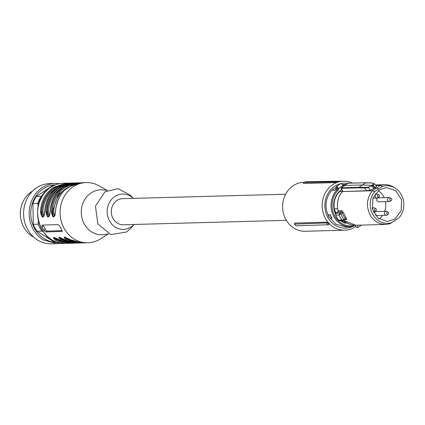 <?xml version="1.0" encoding="UTF-8"?>
<svg xmlns="http://www.w3.org/2000/svg" width="425" height="425" viewBox="0 0 425 425"><rect width="100%" height="100%" fill="white"/><g stroke="black" fill="none" stroke-linecap="round" stroke-linejoin="round"><path stroke-width="0.64" d="M57.168 242.245A28.73 25.691 -91.6 0 1 44.051 238.6A28.73 25.691 -91.6 0 1 31.466 206.656A28.73 25.691 -91.6 0 1 55.601 184.806M55.383 241.602A28.114 25.139 -91.6 0 1 53.359 241.4L37.012 231.216A28.114 25.139 -91.6 0 1 33.299 224.32L32.927 203.453A28.114 25.139 -91.6 0 1 36.391 196.446L52.365 185.762A28.114 25.139 -91.6 0 1 53.858 185.544M32.592 191.08A25.702 22.982 88.4 0 0 23.2 201.344A25.702 22.982 88.4 0 0 32.236 236.316A25.702 22.982 88.4 0 0 33.851 237.23M55.271 183.425L49.698 183.579A30.122 26.934 88.4 0 0 24.331 206.449A30.122 26.934 88.4 0 0 37.522 239.976A30.122 26.934 88.4 0 0 51.34 243.796L56.913 243.642L43.09 239.822A30.122 26.934 -91.6 0 1 29.904 206.295A30.122 26.934 -91.6 0 1 55.271 183.425A30.122 26.934 -91.6 0 1 59.489 183.68M61.11 243.158L56.913 243.642M43.228 231.832L41.889 231.083L37.012 231.216M41.889 231.083A28.114 25.139 -91.6 0 1 38.17 224.188L33.299 224.32M54.804 241.363L53.359 241.4M53.476 185.73L52.365 185.762M38.101 206.3L37.798 203.32L32.927 203.453M37.798 203.32A28.114 25.139 -91.6 0 1 41.268 196.313L36.391 196.446M41.268 196.313L42.511 195.564M38.17 224.188L38.372 221.149M390.198 198.528A1.147 1.025 -91.6 0 1 391.282 198.507A1.147 1.025 -91.6 0 1 391.319 200.457A1.147 1.025 -91.6 0 1 390.198 198.528M390.352 201.179A2.008 1.796 -91.6 0 1 387.605 200.122A2.008 1.796 -91.6 0 1 390.235 197.811L391.282 198.507M389.268 197.524L378.478 197.816A2.008 1.796 88.4 0 0 376.821 200.414A2.008 1.796 88.4 0 0 378.59 201.833L389.374 201.54M377.868 195.043A1.147 1.025 -91.6 0 1 378.951 195.022A1.147 1.025 -91.6 0 1 378.994 196.972A1.147 1.025 -91.6 0 1 377.868 195.043M379.004 196.961L378 197.715A2.008 1.796 -91.6 0 1 375.28 196.637A2.008 1.796 -91.6 0 1 377.905 194.326L378.951 195.022M374.829 208.808A1.147 1.025 -91.6 0 1 375.913 208.787A1.147 1.025 -91.6 0 1 375.95 210.736A1.147 1.025 -91.6 0 1 374.829 208.808M372.374 208.845A2.008 1.796 -91.6 0 1 374.866 208.091L375.913 208.787M374.983 211.464A2.008 1.796 -91.6 0 1 373.304 211.677M387.159 212.293A1.147 1.025 -91.6 0 1 388.243 212.272A1.147 1.025 -91.6 0 1 388.28 214.221A1.147 1.025 -91.6 0 1 387.159 212.293M387.313 214.944A2.008 1.796 -91.6 0 1 384.567 213.887A2.008 1.796 -91.6 0 1 387.196 211.57L388.243 212.272M386.224 211.289L375.44 211.581A2.008 1.796 88.4 0 0 373.83 212.819M326.427 222.907L327.043 222.195L294.69 223.077L294.456 224.134A25.415 22.727 88.4 0 0 296.06 225.834L328.142 224.745A25.107 22.451 -91.6 0 1 326.427 222.907L294.456 224.134M355.778 226.477A24.496 21.903 -91.6 0 1 355.396 226.738A24.496 21.903 -91.6 0 1 344.733 230.185A24.496 21.903 -91.6 0 1 323.053 212.484A24.496 21.903 -91.6 0 1 332.738 184.652A24.496 21.903 -91.6 0 1 343.4 181.204A24.496 21.903 -91.6 0 1 352.357 183.074M344.733 230.185L305.187 231.258A24.496 21.903 -91.6 0 1 283.507 213.562A24.496 21.903 -91.6 0 1 293.192 185.725A24.496 21.903 -91.6 0 1 303.854 182.282L304.093 182.272M328.142 224.745L328.987 224.294A24.496 21.903 -91.6 0 1 327.043 222.195M335.793 182.601L303.439 183.483L303.673 182.421L305.798 181.778L337.763 181.209L338.38 181.783A24.496 21.903 -91.6 0 0 335.793 182.601L335.484 181.911L303.673 182.421M354.939 225.266A22.488 20.108 -91.6 0 1 354.466 225.553M354.041 225.797A22.488 20.108 -91.6 0 1 327.372 216.447A22.488 20.108 -91.6 0 1 334.565 186.352A22.488 20.108 -91.6 0 1 340.51 183.712M341.514 183.488A22.488 20.108 -91.6 0 1 347.735 183.414M335.484 181.911A25.107 22.451 -91.6 0 1 337.763 181.209M354.381 225.245L353.775 225.617A20.432 18.27 -91.6 0 1 334.719 215.98A20.432 18.27 -91.6 0 1 338.013 190.373A0.802 0.271 -135.5 0 0 337.168 189.789A21.234 18.987 -91.6 0 0 333.747 216.405A21.234 18.987 -91.6 0 0 350.577 226.759L351.698 226.69A21.234 18.987 -91.6 0 1 350.577 226.759L345.541 226.897L335.888 224.257L328.711 216.538C324.275 206.922 325.316 198.156 331.835 190.241L335.777 187.606M342.736 184.567L346.205 184.392M357.202 225.223L357.414 225.611A2.412 0.94 56.2 0 1 357.675 227.646A2.412 0.94 56.2 0 1 355.257 225.67L355.013 225.234L352.75 226.217M331.898 218.253L332.053 218.153A21.234 18.987 -91.6 0 1 331.048 216.474A21.234 18.987 -91.6 0 1 330.193 214.705L328.243 214.853L330.039 214.806A21.436 19.168 88.4 0 0 330.894 216.58A21.436 19.168 88.4 0 0 331.898 218.253L330.098 218.307A21.436 19.168 -91.6 0 1 329.099 216.628A21.436 19.168 -91.6 0 1 328.243 214.853M335.851 188.11L336.016 188.317A1.604 0.627 -123.8 0 1 336.255 187.574A1.604 0.627 -123.8 0 1 337.28 188.28L336.016 188.317L335.984 188.753L336.276 186.543A2.412 0.94 56.2 0 1 336.499 186.474A2.412 0.94 56.2 0 1 338.029 187.531L337.28 188.28L337.508 188.721A1.206 1.078 -91.6 0 1 337.168 189.789L335.734 189.826A21.234 18.987 -91.6 0 0 335.426 190.145L331.835 190.241M351.682 226.695L353.775 225.617M346.056 184.487L343.097 185.077M337.508 188.721L338.576 188.594L343.304 185.433L343.65 186.076M345.525 223.364A18.673 16.697 -91.6 0 1 340.733 220.713M335.58 214.115A18.673 16.697 -91.6 0 1 340.037 190.772L341.727 189.598M343.623 186.023L344.5 185.486M335.617 189.906A0.802 0.271 44.5 0 1 335.644 189.858L336.063 188.721M338.029 187.531L338.576 188.594A2.008 1.796 -91.6 0 1 338.013 190.373M343.304 185.433L340.887 183.457L336.276 186.543M335.612 213.972L334.305 208.856L337.652 208.765M340.037 190.772L340.579 190.756L339.506 191.5L342.539 191.42M349.924 224.342L340.978 220.708M334.172 209.376L336.196 213.127L335.713 215.14A24.098 21.547 88.4 0 0 336.919 217.722A24.098 21.547 88.4 0 0 338.396 220.123L339.543 220.745L338.348 220.107L335.665 215.13L338.996 215.05L340.765 213.849L343.825 219.539L343.841 220.41L345.647 219.348L341.503 211.825L337.79 211.926L337.779 212.282M334.305 208.856C333.359 202.05 335.091 196.265 339.506 191.5M345.679 219.311A1.004 0.898 -91.6 0 1 346.625 219.528L346.311 218.067L343.66 219.661L341.679 220.033L338.996 215.05L339.788 213.042L336.196 213.143L336.186 213.493L337.79 211.926L338.125 210.811A19.879 17.776 88.4 0 1 342.337 191.574L366.823 190.713L364.565 188.052L358.939 187.834L341.137 188.317L342.911 191.484M342.369 191.872L342.337 191.574L342.369 191.872L342.337 191.574L372.374 190.756L380.343 185.428A19.879 17.776 -91.6 0 1 384.689 184.7A19.879 17.776 -91.6 0 1 389.491 185.3A19.879 17.776 -91.6 0 1 394.283 187.526L395.59 188.397A18.806 16.814 -91.6 0 1 401.423 194.9A18.806 16.814 -91.6 0 1 399.272 217.499L390.123 223.715L385.772 224.442L380.975 223.842C376.252 222.429 372.603 219.396 370.016 214.747C365.978 206.125 366.764 198.13 372.374 190.756L374.786 191.553A18.806 16.814 -91.6 0 0 372.64 214.152A18.806 16.814 -91.6 0 0 391.542 222.668L390.123 223.715M341.243 188.094L341.248 187.77L341.243 188.094M344.579 185.762L344.59 185.443L344.579 185.762M348.017 183.563L348.022 183.244L344.59 185.443L362.408 184.955L365.829 182.755L348.022 183.244L348.017 183.563M343.342 212.548L341.875 210.71A1.004 0.898 -91.6 0 1 341.503 211.825L339.851 212.999L340.765 213.849L343.342 212.548L346.311 218.067M338.396 220.123L341.679 220.033L343.071 220.649L343.777 220.453L343.66 219.661M374.361 183.759L376.492 186.278L375.317 187.6L374.6 188.062L372.433 185.502L371.721 185.991L373.888 188.551L374.6 188.062L376.316 188.015L378.611 188.891L374.786 191.553M373.888 188.551L370.409 190.124L366.823 190.713M344.59 185.443L341.248 187.77L359.056 187.287L362.408 184.955L372.188 185.332L373.692 183.568L371.445 182.973L366.313 182.899M375.87 185.55L380.343 185.428L382.516 186.378L378.611 188.891M342.986 220.655L343.777 220.453M339.851 212.999L340.584 213.945M371.482 185.821L368.294 187.622L368.401 187.106L372.433 185.502L373.15 185.034L372.906 184.87M358.939 187.834L359.056 187.287L364.671 187.505L364.565 188.052M371.923 183.085L371.445 182.973M375.317 187.6L373.15 185.034L374.356 183.754L371.716 182.931M382.516 186.378A18.806 16.814 -91.6 0 1 395.59 188.397M391.542 222.668L394.145 221.133M395.447 220.155L399.272 217.499M379.18 189.943L386.304 187.563L395.771 190.708L401.551 199.676L401.205 210.688L394.878 219.103L387.228 221.499L377.968 218.078L372.433 209.089L372.9 198.22L379.18 189.943M374.181 183.685L373.692 183.568L374.181 183.685M379.063 218.917A16.66 14.896 88.4 0 0 382.516 215.406M384.652 211.331A16.66 14.896 88.4 0 0 385.433 201.647M384.2 197.662A16.66 14.896 88.4 0 0 378.293 190.586M286.344 220.32L123.319 224.761A13.053 11.672 -91.6 0 1 111.77 215.332A13.053 11.672 -91.6 0 1 116.923 200.504A13.053 11.672 -91.6 0 1 122.607 198.666L285.632 194.225M70.651 239.827L70.773 239.891C63.814 236.321 62.374 236.358 66.459 240.008A0.802 0.319 -61.5 0 0 67.129 239.28C64.887 238.138 64.212 237.405 65.115 237.081M108.216 233.915L100.502 238.855A30.122 26.934 -91.6 0 1 87.832 242.803A30.122 26.934 -91.6 0 1 61.179 221.042A30.122 26.934 -91.6 0 1 73.079 186.819A30.122 26.934 -91.6 0 1 86.19 182.58A30.122 26.934 -91.6 0 1 99.057 185.837L107.031 190.347M86.19 182.58L81.605 182.708L68.494 186.947C60.456 192.679 56.127 200.876 55.51 211.538C54.331 218.684 52.891 218.721 51.197 211.655C51.813 200.993 56.143 192.796 64.18 187.064L77.292 182.824L79.448 182.862L76.213 182.856L63.102 187.09C55.064 192.822 50.734 201.02 50.118 211.687C48.939 218.827 47.499 218.87 45.799 211.804C46.421 201.137 50.75 192.939 58.788 187.207L71.899 182.973L74.056 183.01L70.821 183L57.71 187.239C49.672 192.971 45.342 201.168 44.721 211.831C43.547 218.976 42.107 219.013 40.407 211.953C41.028 201.285 45.358 193.088 53.396 187.356L66.507 183.117L68.664 183.159L63.718 183.196A30.122 26.934 -91.6 0 0 50.607 187.43A30.122 26.934 -91.6 0 0 38.707 221.653A30.122 26.934 -91.6 0 0 65.36 243.413C38.468 245.783 26.722 201.36 50.421 187.489C54.506 184.779 58.942 183.35 63.718 183.196M70.295 243.185A30.122 26.934 -91.6 0 1 68.149 243.339A30.122 26.934 -91.6 0 1 55.675 240.306C51.616 236.667 53.056 236.624 59.989 240.189L54.018 237.458M70.986 242.282A29.32 26.217 -91.6 0 1 61.737 239.424A0.802 0.319 118.5 0 1 61.067 240.157C57.008 236.518 58.448 236.481 65.381 240.04L65.259 239.971M62.156 231.482L61.79 229.888A30.122 26.934 -91.6 0 1 59.936 226.44L58.262 224.634L42.08 225.075L41.958 226.929A30.122 26.934 -91.6 0 0 43.818 230.377L45.799 231.976L47.127 231.083A2.008 0.781 56.2 0 1 45.3 229.383L43.446 225.935A2.008 0.781 56.2 0 1 43.095 225.048M62.263 231.343L45.799 231.976M67.942 238.398A0.802 0.319 -62 0 0 67.501 239.031L65.748 237.426M108.625 233.846L104.507 234.542A22.488 20.108 -91.6 0 1 82.498 219.874A22.488 20.108 -91.6 0 1 90.987 192.982A22.488 20.108 -91.6 0 1 103.291 189.927L107.44 190.395M54.395 216.24L53.975 216.394C52.711 216.049 52.142 214.476 52.27 211.682L51.197 211.655M49.002 216.389L48.583 216.538C47.318 216.192 46.75 214.625 46.877 211.831L45.799 211.804M43.605 216.538L43.191 216.686C41.926 216.341 41.358 214.774 41.485 211.974L40.407 211.953M55.675 240.306A0.802 0.319 -61.5 0 0 56.344 239.572C54.097 238.43 53.428 237.702 54.331 237.378M59.861 240.12L72.463 243.222A30.122 26.934 -91.6 0 1 59.989 240.189M68.568 241.512A28.916 25.856 -91.6 0 1 62.108 239.179L61.737 239.424C59.489 238.287 58.82 237.554 59.723 237.23M62.188 230.674L47.127 231.083M54.873 215.788C53.646 215.491 52.902 214.041 52.642 211.432L53.715 211.464L54.161 214.078L55.053 215.018M49.481 215.932C48.253 215.64 47.51 214.184 47.249 211.581L48.322 211.613L48.763 214.227L49.661 215.167M44.088 216.081C42.856 215.783 42.112 214.333 41.857 211.73L42.93 211.762L43.371 214.37L44.269 215.31M57.157 238.691A0.802 0.319 -62 0 0 56.716 239.328L54.963 237.718M62.549 238.547A0.802 0.319 118 0 0 62.108 239.179L60.355 237.575M133.992 224.469L131.097 227.938L126.592 232.002L110.76 234.584L97.867 223.885L95.46 206.167L104.954 191.813L118.044 188.673L130.199 195.07L133.285 198.374M133.965 224.469A17.669 15.799 -91.6 0 1 131.134 226.892A17.669 15.799 -91.6 0 1 109.438 220.761A17.669 15.799 -91.6 0 1 114.787 196.536A17.669 15.799 -91.6 0 1 133.253 198.374M355.061 225.266A2.417 0.94 -123.8 0 0 355.194 225.558M357.414 225.611L358.031 225.202M336.069 188.758A1.206 1.078 -91.6 0 1 335.734 189.826A0.802 0.271 44.5 0 0 335.644 189.858L335.453 190.06M343.724 220.495A19.879 17.776 88.4 0 0 350.938 224.66A19.879 17.776 88.4 0 0 355.736 225.261L343.703 220.506M335.692 215.087L336.148 213.159L337.748 211.947L338.077 210.8C336.43 203.548 337.832 197.147 342.29 191.601M341.875 210.71L338.125 210.811M346.625 219.528L345.286 219.566M345.567 219.369L343.979 220.331M341.248 187.77A0.404 0.361 88.4 0 0 341.137 188.317M348.367 183.233A0.404 0.361 88.4 0 0 348.022 183.244M364.549 188.02L368.294 187.622L370.409 190.124M364.671 187.505L368.401 187.106M66.459 240.008A30.122 26.934 88.4 0 0 78.933 243.047A30.122 26.934 88.4 0 0 81.085 242.887L77.855 243.073A30.122 26.934 -91.6 0 1 65.381 240.04M73.966 241.363L67.501 239.031L67.129 239.28A29.32 26.217 88.4 0 0 76.378 242.133M87.832 242.803L83.247 242.925A30.122 26.934 -91.6 0 1 70.773 239.891M72.463 243.222L75.692 243.036A30.122 26.934 -91.6 0 1 73.541 243.19A30.122 26.934 -91.6 0 1 61.067 240.157M74.795 183.876A29.32 26.217 88.4 0 0 52.27 211.682L58.528 194.384L72.42 184.774M67.028 184.917A28.916 25.856 -91.6 0 0 47.249 211.581L46.877 211.831A29.32 26.217 -91.6 0 1 69.402 184.02M61.636 185.066A28.916 25.856 -91.6 0 0 41.857 211.73L41.485 211.974A29.32 26.217 -91.6 0 1 64.01 184.168M63.176 241.66L56.716 239.328L56.344 239.572A29.32 26.217 88.4 0 0 65.593 242.425M43.818 230.377L45.3 229.383M43.446 225.935L41.958 226.929M66.752 188.179A28.114 25.139 88.4 0 0 65.827 188.769A28.114 25.139 88.4 0 0 53.715 211.464M48.322 211.613A28.114 25.139 -91.6 0 1 60.435 188.913A28.114 25.139 -91.6 0 1 61.359 188.328M42.93 211.762A28.114 25.139 -91.6 0 1 55.043 189.061A28.114 25.139 -91.6 0 1 55.962 188.477M391.335 200.446L390.325 201.2M372.922 198.167L377.049 198.055M374.999 194.092L376.938 194.039M375.966 210.726L374.956 211.48M372.162 207.852L373.899 207.804M373.368 211.836L374.005 211.82M388.291 214.211L387.287 214.965M375.583 215.597L386.336 215.3M343.4 181.204L337.918 181.353M357.675 227.646L361.468 225.107M365.999 182.702L348.192 183.191A0.404 0.404 0 0 0 347.99 183.249L341.211 187.786A0.404 0.404 0 0 0 341.084 188.291L342.603 191.377L342.306 191.585M385.772 224.442L355.736 225.261M339.543 220.745L343.012 220.655M384.689 184.7L375.365 184.955M345.977 219.247L345.647 219.348M371.636 182.92L366.021 182.702M83.247 242.925L70.704 239.875L64.802 237.161M70.3 243.185L65.36 243.413M54.368 216.256C54.852 216.144 55.202 214.572 55.425 211.549C57.338 194.268 66.066 184.652 81.605 182.708M48.976 216.405C49.459 216.288 49.81 214.721 50.033 211.692C51.946 194.416 60.674 184.801 76.213 182.856M43.584 216.553C44.067 216.437 44.418 214.869 44.636 211.841C46.553 194.56 55.282 184.949 70.821 183M59.41 237.309L65.312 240.024L77.855 243.073"/></g></svg>
